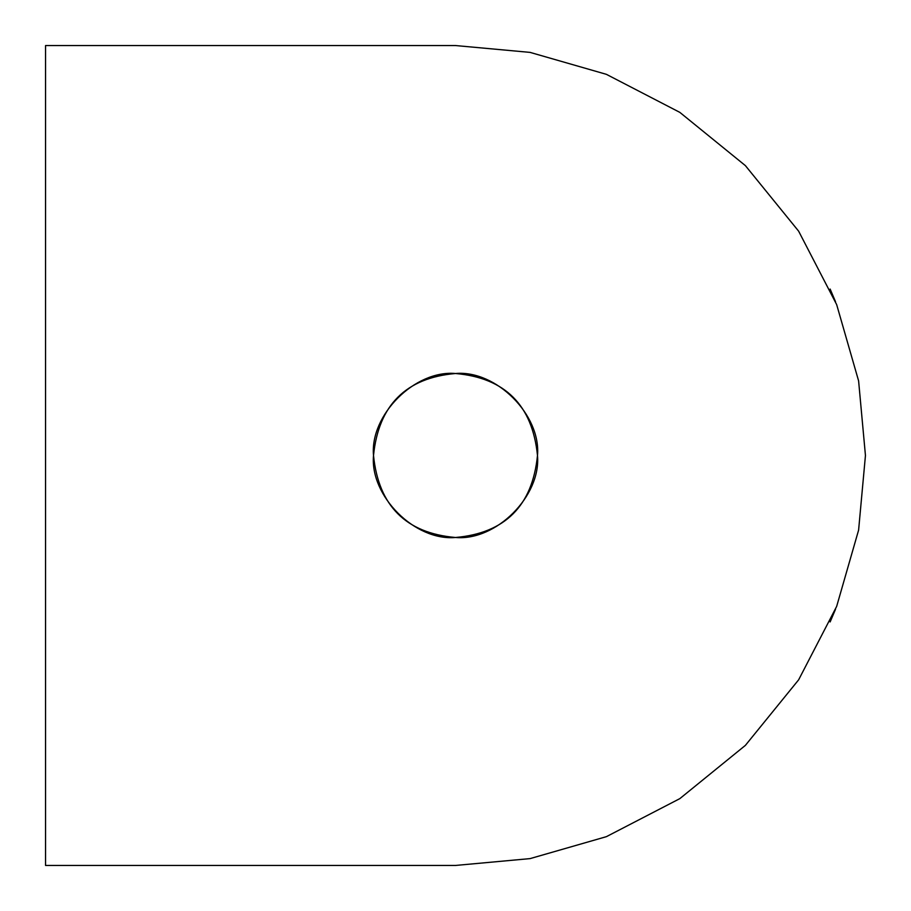 <?xml version="1.0" encoding="UTF-8"?>
<svg xmlns="http://www.w3.org/2000/svg" width="911" height="911" viewBox="0 0 911 911"><rect width="100%" height="100%" fill="white"/><g stroke="black" fill="none" stroke-linecap="round" stroke-linejoin="round"><path stroke-width="1.37" d="M455.5 373.51C505.07 377.837 532.4 405.167 537.49 455.5C532.4 505.833 505.07 533.163 455.5 537.49C405.93 533.163 378.6 505.833 373.51 455.5C378.6 405.167 405.93 377.837 455.5 373.51C505.07 377.837 532.4 405.167 537.49 455.5C532.4 505.833 505.07 533.163 455.5 537.49C505.07 533.163 532.4 505.833 537.49 455.5C532.4 405.167 505.07 377.837 455.5 373.51C505.07 377.837 532.4 405.167 537.49 455.5C532.4 505.833 505.07 533.163 455.5 537.49C505.07 533.163 532.4 505.833 537.49 455.5C532.4 405.167 505.07 377.837 455.5 373.51C505.07 377.837 532.4 405.167 537.49 455.5C532.4 505.833 505.07 533.163 455.5 537.49C496.062 541.157 541.157 496.062 537.49 455.5C541.157 414.938 496.062 369.843 455.5 373.51C405.93 377.837 378.6 405.167 373.51 455.5C378.6 505.833 405.93 533.163 455.5 537.49C405.93 533.163 378.6 505.833 373.51 455.5C378.6 405.167 405.93 377.837 455.5 373.51C414.938 369.843 369.843 414.938 373.51 455.5C369.843 496.062 414.938 541.157 455.5 537.49C505.07 533.163 532.4 505.833 537.49 455.5C532.4 405.167 505.07 377.837 455.5 373.51C405.93 377.837 378.6 405.167 373.51 455.5C378.6 505.833 405.93 533.163 455.5 537.49C405.93 533.163 378.6 505.833 373.51 455.5C378.6 405.167 405.93 377.837 455.5 373.51C405.93 377.837 378.6 405.167 373.51 455.5C378.6 505.833 405.93 533.163 455.5 537.49C405.93 533.163 378.6 505.833 373.51 455.5C378.6 405.167 405.93 377.837 455.5 373.51C405.93 377.837 378.6 405.167 373.51 455.5C378.6 505.833 405.93 533.163 455.5 537.49C505.07 533.163 532.4 505.833 537.49 455.5C532.4 405.167 505.07 377.837 455.5 373.51C496.062 369.843 541.157 414.938 537.49 455.5C541.157 496.062 496.062 541.157 455.5 537.49C414.938 541.157 369.843 496.062 373.51 455.5C369.843 414.938 414.938 369.843 455.5 373.51M830.137 289.06L835.524 301.735L830.137 289.06M835.524 609.254L830.137 621.94M455.5 865.45L45.55 865.45L45.55 45.55L455.5 45.55L530.1 52.394L606.396 74.338L679.834 112.372L745.38 165.62L798.628 231.166L836.662 304.604L858.606 380.9L865.45 455.5L858.606 530.1L836.662 606.396L798.628 679.834L745.38 745.38L679.834 798.628L606.396 836.662L530.1 858.606L455.5 865.45L530.1 858.606L606.396 836.662L679.834 798.628L745.38 745.38L798.628 679.834L836.662 606.396L858.606 530.1L865.45 455.5L858.606 380.9L836.662 304.604L798.628 231.166L745.38 165.62L679.834 112.372L606.396 74.338L530.1 52.394L455.5 45.55L45.55 45.55L45.55 865.45L455.5 865.45"/></g></svg>
